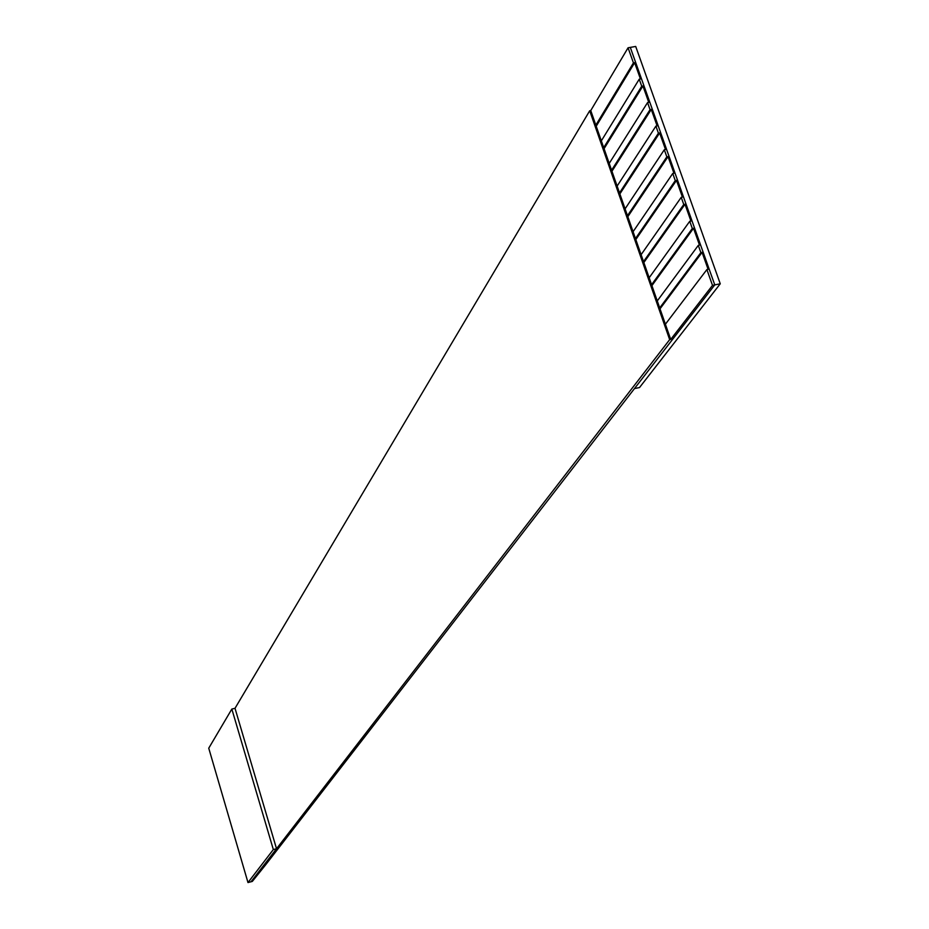 <?xml version="1.0" encoding="UTF-8"?>
<svg xmlns="http://www.w3.org/2000/svg" width="929" height="929" viewBox="0 0 929 929"><rect width="100%" height="100%" fill="white"/><g stroke="black" fill="none" stroke-linecap="round" stroke-linejoin="round"><path stroke-width="1.39" d="M247.985 882.55L251.027 881.76L276.528 848.746L273.335 849.559L247.985 882.55L208.746 748.193L231.844 709.059L235.014 708.304L589.706 110.772L590.751 110.574L628.074 47.785L633.439 62.882L634.635 62.673L640.441 78.988L639.233 79.197L641.73 86.211L642.926 85.991L648.756 102.387L647.548 102.596L650.056 109.645L651.264 109.425L657.117 125.891L655.909 126.112L658.417 133.195L659.625 132.963L665.512 149.511L664.305 149.743L666.836 156.85L668.044 156.618L673.955 173.247L672.735 173.479L675.278 180.621L676.486 180.389L682.432 197.087L681.212 197.331L683.767 204.508L684.987 204.264L690.944 221.056L689.736 221.288L692.302 228.499L693.51 228.267L699.514 245.128L698.294 245.372L700.872 252.618L702.08 252.374L708.107 269.329L706.888 269.573L712.508 285.366L714.773 284.901L630.303 47.391L628.074 47.785L630.303 47.391L714.773 284.901L712.508 285.366L670.715 339.433L669.658 339.654L251.027 881.76L247.985 882.55L273.335 849.559L276.528 848.746L669.658 339.654L589.706 110.772L235.014 708.304L276.528 848.746L235.014 708.304L231.844 709.059L273.335 849.559L231.844 709.059L208.746 748.193L247.985 882.55M251.027 881.76L252.316 881.424L265.38 865.154L714.773 284.901L720.254 283.786L635.703 46.45L630.303 47.391L635.703 46.45L720.254 283.786L714.773 284.901L265.38 865.154L252.316 881.424L251.027 881.76M657.267 300.95L659.706 307.917L700.872 252.618L698.294 245.372L657.267 300.95L651.589 284.704L692.302 228.499L689.736 221.288L649.162 277.759L651.589 284.704L643.518 261.595L683.767 204.508L681.212 197.331L641.103 254.685L643.518 261.595L635.482 238.59L675.278 180.621L672.735 173.479L633.079 231.716L635.482 238.59L627.481 215.691L666.836 156.85L664.305 149.743L625.089 208.851L627.481 215.691L619.515 192.907L658.417 133.195L655.909 126.112L617.135 186.079L619.515 192.907L611.584 170.216L650.056 109.645L647.548 102.596L609.215 163.423L611.584 170.216L603.699 147.63L641.73 86.211L639.233 79.197L601.33 140.871L603.699 147.63L595.837 125.136L633.439 62.882L628.074 47.785L590.751 110.574L595.837 125.136L590.751 110.574L589.706 110.772L669.658 339.654L670.715 339.433L712.508 285.366L706.888 269.573L665.396 324.233L670.715 339.433L657.267 300.95L698.294 245.372L699.514 245.128L693.51 228.267L692.302 228.499L651.589 284.704L657.267 300.95M634.449 388.612L639.524 387.532L720.254 283.786L639.524 387.532L634.449 388.612M595.837 125.136L601.33 140.871L639.233 79.197L640.441 78.988L634.635 62.673L633.439 62.882L595.837 125.136M596.221 126.216L634.635 62.673L596.221 126.216M603.699 147.63L609.215 163.423L647.548 102.596L648.756 102.387L642.926 85.991L641.73 86.211L603.699 147.63M604.071 148.686L642.926 85.991L604.071 148.686M611.584 170.216L617.135 186.079L655.909 126.112L657.117 125.891L651.264 109.425L650.056 109.645L611.584 170.216M611.956 171.25L651.264 109.425L611.956 171.25M619.515 192.907L625.089 208.851L664.305 149.743L665.512 149.511L659.625 132.963L658.417 133.195L619.515 192.907M619.875 193.917L659.625 132.963L619.875 193.917M627.481 215.691L633.079 231.716L672.735 173.479L673.955 173.247L668.044 156.618L666.836 156.85L627.481 215.691M627.83 216.689L668.044 156.618L627.83 216.689M635.482 238.59L641.103 254.685L681.212 197.331L682.432 197.087L676.486 180.389L675.278 180.621L635.482 238.59M635.819 239.566L676.486 180.389L635.819 239.566M643.518 261.595L649.162 277.759L689.736 221.288L690.944 221.056L684.987 204.264L683.767 204.508L643.518 261.595M643.843 262.547L684.987 204.264L643.843 262.547M651.914 285.633L693.51 228.267L651.914 285.633M659.706 307.917L665.396 324.233L706.888 269.573L708.107 269.329L702.08 252.374L700.872 252.618L659.706 307.917M660.02 308.823L702.08 252.374L660.02 308.823"/></g></svg>
